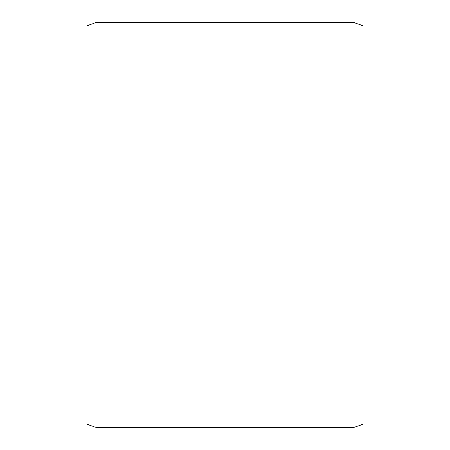 <?xml version="1.0" encoding="UTF-8"?>
<svg xmlns="http://www.w3.org/2000/svg" width="450" height="450" viewBox="0 0 450 450"><rect width="100%" height="100%" fill="white"/><g stroke="black" fill="none" stroke-linecap="round" stroke-linejoin="round"><path stroke-width="0.67" d="M86.934 25.852L86.934 424.147L96.137 427.5L96.137 22.5L86.934 25.852M353.863 427.5L363.066 424.147L363.066 25.852L353.863 22.5L353.863 427.5L96.137 427.5M353.863 22.5L96.137 22.5"/></g></svg>
